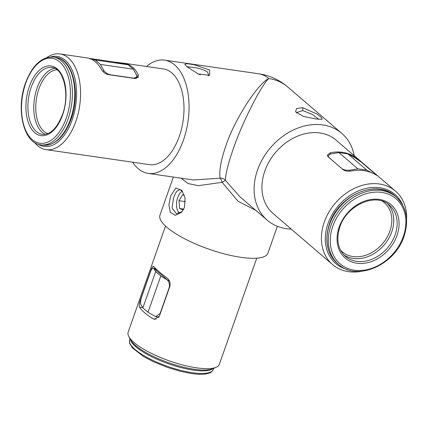 <?xml version="1.0" encoding="UTF-8"?>
<svg xmlns="http://www.w3.org/2000/svg" width="428" height="428" viewBox="0 0 428 428"><rect width="100%" height="100%" fill="white"/><g stroke="black" fill="none" stroke-linecap="round" stroke-linejoin="round"><path stroke-width="0.64" d="M302.751 107.717L316.982 114.014L321.476 117.556L322.182 119.3L315.843 118.952L303.505 116.453L295.571 111.804L296.625 108.455L302.751 107.717L302.794 110.568L296.684 112.521L296.572 113.083M318.807 119.337L312.194 114.399L302.794 110.568M209.618 69.978L209.661 75.36L198.244 73.942L186.827 66.672L184.81 64.451L186.881 63.697L193.847 64.623L209.618 69.978M208.265 75.831L208.736 75.061L207.452 71.936C203.177 69.379 197.736 67.79 191.145 67.169L186.854 66.693M170.756 195.74L175.817 188.015L181.911 190.38L185.078 198.207L184.425 207.484L181.574 212.272L175.373 215.305L170.312 212.374L168.883 204.798L170.756 195.74M182.505 191.246L179.926 189.668L176.539 191.439L173.741 196.95L172.019 207.917L176.438 213.738L182.13 211.635M38.204 144.225A45.496 25.37 -81.8 0 0 72.161 119.899A45.496 25.37 -81.8 0 0 73.616 73.819A45.496 25.37 -81.8 0 0 50.852 56.908M46.834 57.571A48.353 26.964 98.2 0 1 59.952 53.939A48.353 26.964 98.2 0 1 75.863 121.397A48.353 26.964 98.2 0 1 46.085 149.656A48.353 26.964 98.2 0 1 34.54 142.449M402.711 205.055A45.496 35.604 130.6 0 0 365.319 188.614A45.496 35.604 130.6 0 0 327.998 223.582A45.496 35.604 130.6 0 0 347.386 269.533M361.992 271.224A48.353 37.846 -49.4 0 1 332.535 264.536A48.353 37.846 -49.4 0 1 324.296 222.079A48.353 37.846 -49.4 0 1 395.509 191.134A48.353 37.846 -49.4 0 1 406.6 219.232M216.156 367.267L212.732 368.738A45.496 12.594 -160.6 0 1 194.339 369.284A45.496 12.594 -160.6 0 1 130.545 339.795L128.801 336.504A48.353 13.386 19.4 0 0 196.602 367.85A48.353 13.386 19.4 0 0 216.156 367.267A48.353 13.386 19.4 0 0 219.366 364.314L256.736 258.191M165.518 226.07L128.149 332.187A48.353 13.386 19.4 0 0 128.801 336.504M255.794 210.378L238.075 201.272L222.137 182.333L198.341 185.677L188.202 183.569L181.071 178.171M277.371 226.31L267.917 253.151A57.224 15.841 -160.6 0 1 240.975 257.34A57.224 15.841 -160.6 0 1 184.538 238.712A57.224 15.841 -160.6 0 1 159.965 215.134L173.372 177.058M132.627 162.191A57.224 31.907 -81.8 0 0 148.238 173.415A57.224 31.907 -81.8 0 0 183.484 139.977A57.224 31.907 -81.8 0 0 164.652 60.15A57.224 31.907 -81.8 0 0 146.494 66.479M148.238 173.415L193.51 179.974L220.104 178.187C218.997 170.965 220.891 160.27 225.791 146.109C233.725 121.151 257.346 83.99 268.736 78.538C261.01 85.472 241.462 124.286 233.196 149.11C228.263 163.255 225.647 173.656 225.342 180.306L239.846 196.693L267.281 220.233A57.224 44.785 -49.4 0 1 257.533 169.991A57.224 44.785 -49.4 0 1 341.806 133.37A57.224 44.785 -49.4 0 1 354.207 155.696M353.699 157.028L353.854 156.215C346.573 152.159 338.741 151.025 330.346 152.807L327.35 155.075L328.03 156.739L343.368 169.9C345.46 171.141 348.162 171.484 351.468 170.927A48.353 37.846 -49.4 0 1 374.976 174.335C377.271 175.705 377.705 175.817 376.276 174.667L360.89 161.752M353.854 156.215L360.938 161.506M376.164 174.993L376.276 174.667L377.122 175.464M395.509 191.134L336.034 140.1A48.353 37.846 130.6 0 0 264.82 171.045A48.353 37.846 130.6 0 0 273.053 213.497L332.535 264.536M115.983 62.301L89.334 58.39M116.009 62.247L124.757 63.371L124.425 63.911M136.083 78.522L138.276 74.97C135.318 68.587 130.813 64.719 124.757 63.371M138.276 74.97L138.239 77.329L134.938 78.484L108.263 74.622C105.245 73.798 103.009 72.139 101.554 69.646A48.353 26.964 98.2 0 0 88.034 58.048L59.952 53.939M46.085 149.656L149.511 164.641A48.353 26.964 -81.8 0 0 179.289 136.382A48.353 26.964 -81.8 0 0 163.378 68.924L123.323 63.125M153.818 266.612C156.209 269.437 160.714 273.305 167.337 278.211C169.761 280.345 170.569 283.17 169.756 286.69L159.393 316.121L154.599 319.277L153.069 318.726A48.353 13.386 -160.6 0 1 139.555 307.127C138.998 305.645 139.303 303.227 140.464 299.884L150.827 270.453C151.967 267.216 152.967 265.938 153.818 266.612L153.588 266.425M157.739 316.913A36.91 10.219 19.4 0 0 158.649 317.517M291.233 229.092A57.224 44.785 -49.4 0 1 267.281 220.233M220.104 178.187A5.724 1.659 -103.3 0 1 222.137 182.333L225.342 180.306A5.724 5.345 -2.8 0 0 220.104 178.187M375.04 174.367L374.468 173.394L361.227 162.035L354.512 157.467L347.868 153.882L338.933 152.587L330.528 153.989L328.083 155.808L328.779 157.386M342.015 168.739L328.79 157.333M342.031 168.696C343.994 170.039 346.648 170.521 349.986 170.141L349.633 171.136M371.718 172.773L366.791 170.119L357.856 168.825L349.986 170.141M357.856 168.825L338.933 152.587M366.791 170.119L347.868 153.882M103.127 71.695L103.635 70.246C105.234 72.626 107.519 74.14 110.494 74.798L133.52 78.137L136.671 77.222L136.762 75.403L133.311 69.197L128.175 64.788L114.865 62.13L91.838 58.797C89.211 58.433 88.724 58.459 90.388 58.877M103.635 70.246L100.403 64.43L95.267 60.022L91.004 59.021M95.267 60.022L128.175 64.788M100.403 64.43L133.311 69.197M160.8 275.974L148.013 312.28L155.664 316.613L160.126 313.403L169.071 288.001C169.932 284.861 169.37 282.196 167.385 280.014L160.8 275.974L155.664 271.566L153.502 268.126L156.942 269.817M148.013 312.28L142.877 307.871L140.94 304.699C140.277 303.094 140.454 300.659 141.47 297.396L150.415 271.994C151.544 269.084 152.603 267.81 153.593 268.179L167.209 279.794L169.354 280.848M142.877 307.871L155.664 271.566M200.245 74.761A11.984 3.317 19.4 0 0 197.511 73.605M182.398 191.129A11.984 6.682 -81.8 0 0 180.177 193.023A11.984 6.682 -81.8 0 0 177.631 210.592A11.984 6.682 -81.8 0 0 177.962 211.282A11.984 6.682 -81.8 0 0 179.519 213.31M184.366 195.307L182.697 194.649L178.984 200.737L179.637 208.538L183.28 209.971M183.73 209.131L179.637 208.538M185.377 201.663L178.984 200.737M258.678 73.771A57.224 31.907 98.2 0 1 268.736 78.538A57.224 44.785 -49.4 0 1 287.739 86.975A57.224 57.224 0 0 0 258.678 73.771L164.652 60.15M140.464 299.884L140.796 299.932M153.069 318.726L156.22 319.186M142.701 307.588L139.555 307.127M330.346 152.807L330.1 154.123M157.124 269.982L153.957 268.426M395.14 234.753A33.764 26.424 130.6 0 0 389.389 205.114C376.228 192.242 346.696 204.884 339.837 227.022C335.964 239.45 337.82 249.23 345.417 256.356A33.764 26.424 130.6 0 0 395.14 234.753M339.163 227.124A35.192 27.542 -49.4 0 1 379.31 199.416A35.192 27.542 -49.4 0 1 396.991 235.502A35.192 27.542 -49.4 0 1 356.845 263.215A35.192 27.542 -49.4 0 1 339.163 227.124M387.629 203.765A33.764 26.424 -49.4 0 1 391.759 231.853A33.764 26.424 -49.4 0 1 343.818 254.826M340.437 249.979A32.33 25.305 130.6 0 0 367.133 254.778A32.33 25.305 130.6 0 0 389.908 231.104A32.33 25.305 130.6 0 0 382.327 201.16M403.337 236.422A42.918 33.587 130.6 0 0 381.776 192.413A42.918 33.587 130.6 0 0 332.818 226.209A42.918 33.587 130.6 0 0 354.379 270.218A42.918 33.587 130.6 0 0 403.337 236.422M330.967 225.454A44.352 34.711 -49.4 0 1 396.28 197.078C406.611 206.917 409.189 219.997 404.011 236.32C395.081 265.028 356.775 281.747 338.521 264.392A44.352 34.711 -49.4 0 1 330.967 225.454M337.168 263.231C326.842 253.392 324.264 240.311 329.442 223.994C338.371 195.28 376.677 178.562 394.932 195.917A44.352 34.711 130.6 0 0 329.614 224.293A44.352 34.711 130.6 0 0 337.168 263.231L338.521 264.392M213.305 369.466C212.406 371.306 211.122 372.494 209.463 373.013L206.285 373.885C202.46 374.527 197.549 374.414 191.546 373.548L180.76 371.402L167.311 367.379L152.978 361.526L143.375 356.422L132.295 347.793L129.631 343.347L129.641 340.003A44.352 12.278 19.4 0 0 148.687 358.279A44.352 12.278 19.4 0 0 192.429 372.713A44.352 12.278 19.4 0 0 213.305 369.466L213.711 368.315M212.828 368.695A44.352 12.278 -160.6 0 1 193.338 370.118A44.352 12.278 -160.6 0 1 130.497 339.698M51.981 67.533A33.764 18.827 -81.8 0 0 31.191 87.258A33.764 18.827 -81.8 0 0 42.297 134.36C50.226 134.964 56.929 128.421 62.418 114.736C70.256 94.428 63.414 67.886 51.981 67.533M29.339 86.51A35.192 19.624 98.2 0 1 57.197 68.876A35.192 19.624 98.2 0 1 62.59 115.041A35.192 19.624 98.2 0 1 34.732 132.675A35.192 19.624 98.2 0 1 29.339 86.51M45.229 134.339A33.764 18.827 98.2 0 1 37.065 88.109A33.764 18.827 98.2 0 1 54.784 68.384M57.122 69.866A32.33 18.03 -81.8 0 0 38.916 88.858A32.33 18.03 -81.8 0 0 47.893 133.579M66.244 118.176A42.918 23.931 -81.8 0 0 59.663 61.873A42.918 23.931 -81.8 0 0 25.691 83.38A42.918 23.931 -81.8 0 0 32.266 139.678A42.918 23.931 -81.8 0 0 66.244 118.176M55.849 57.395L53.5 57.052A44.352 24.728 98.2 0 1 68.095 118.925A44.352 24.728 98.2 0 1 40.783 144.835L43.132 145.178A44.352 24.728 -81.8 0 0 70.443 119.262A44.352 24.728 -81.8 0 0 55.849 57.395C73.167 59.021 80.876 93.165 71.118 119.161C64.328 137.003 55.003 145.675 43.132 145.178M341.806 133.37L287.739 86.975M327.928 156.648L328.083 155.808M135.863 78.538L136.671 77.222M155.664 316.613L158.938 317.084M394.932 195.917L396.28 197.078M130.048 338.853L129.641 340.003M53.5 57.052C41.628 56.56 32.303 65.233 25.514 83.075C15.756 109.065 23.465 143.214 40.783 144.835"/></g></svg>
